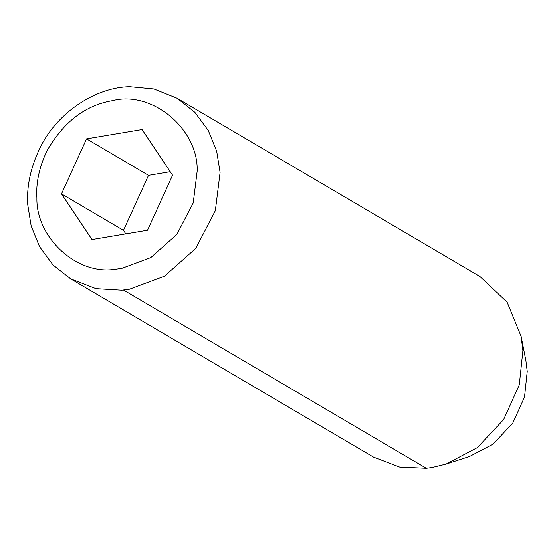 <?xml version="1.0" encoding="UTF-8"?>
<svg xmlns="http://www.w3.org/2000/svg" width="555" height="555" viewBox="0 0 555 555"><rect width="100%" height="100%" fill="white"/><g stroke="black" fill="none" stroke-linecap="round" stroke-linejoin="round"><path stroke-width="0.83" d="M129.863 86.726C98.221 86.934 58.33 110.209 39.911 148.067C30.567 167.686 26.515 186.577 27.75 204.746L31.156 225.954L39.544 246.649L53.003 264.908L70.763 278.929L95.953 288.676L121.816 290.223L129.377 289.266L164.391 276.251L195.783 248.362L215.354 210.636L220.099 172.445L216.693 151.237L208.305 130.543L194.847 112.283L177.087 98.263L153.86 88.96L129.863 86.726M197.185 171.086C198.517 128.982 151.945 90.243 112.498 100.656C85.421 105.186 63.596 121.892 47.029 150.773C39.239 167.117 35.86 182.866 36.894 198.003C35.943 237.228 76.673 275.578 115.28 269.231L121.58 268.433L150.766 257.589L176.92 234.349L193.23 202.908L197.185 171.086M70.763 278.929L373.584 457.14L399.649 467.067L426.316 468.274L432.192 467.476L446.033 464.084L477.397 447.587L503.649 419.552L519.293 384.906L522.914 350.656L521.152 336.448L507.152 302.26L479.902 276.473L177.087 98.263M446.033 464.084L469.592 456.467L493.111 444.09L512.799 423.07L524.537 397.082L527.25 371.392L525.925 360.736L521.152 336.448M170.212 171.703L148.518 175.345L123.481 230.339L125.832 233.856M123.481 230.339L61.515 193.868L91.998 239.538L147.526 230.214L172.563 175.22L142.073 129.551L86.552 138.875L61.515 193.868M148.518 175.345L86.552 138.875M426.316 468.274L123.494 290.064"/></g></svg>
